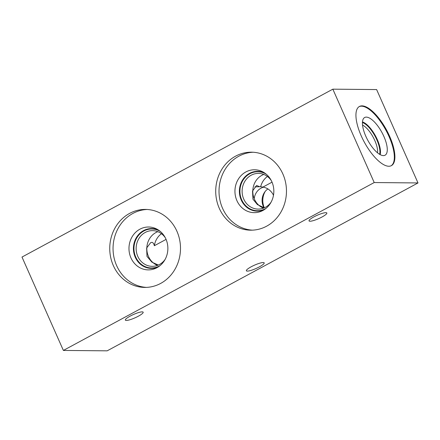 <?xml version="1.0" encoding="UTF-8"?>
<svg xmlns="http://www.w3.org/2000/svg" width="440" height="440" viewBox="0 0 440 440"><rect width="100%" height="100%" fill="white"/><g stroke="black" fill="none" stroke-linecap="round" stroke-linejoin="round"><path stroke-width="0.66" d="M107.162 350.834L63.377 350.433L374.215 182.545L418 182.947L107.162 350.834M263.225 262.537A9.741 1.837 156.1 0 0 252.813 265.947A9.741 1.837 156.1 0 0 246.378 270.771A9.741 1.837 156.1 0 0 247.346 271.112A9.741 1.837 156.1 0 0 257.757 267.696A9.741 1.837 156.1 0 0 264.193 262.878A9.741 1.837 156.1 0 0 263.225 262.537M325.875 212.663A9.741 1.837 156.1 0 0 315.464 216.079A9.741 1.837 156.1 0 0 309.029 220.897A9.741 1.837 156.1 0 0 309.991 221.238A9.741 1.837 156.1 0 0 320.402 217.828A9.741 1.837 156.1 0 0 326.838 213.004A9.741 1.837 156.1 0 0 325.875 212.663M142.197 311.867A9.741 1.837 156.1 0 0 131.786 315.282A9.741 1.837 156.1 0 0 125.351 320.106A9.741 1.837 156.1 0 0 126.319 320.447A9.741 1.837 156.1 0 0 136.725 317.031A9.741 1.837 156.1 0 0 143.165 312.208A9.741 1.837 156.1 0 0 142.197 311.867M63.377 350.433L22 257.054L332.838 89.166L376.624 89.568L418 182.947M374.215 182.545L332.838 89.166M388.795 166.249A33.627 12.661 61.6 0 0 391.397 165.644A33.627 12.661 61.6 0 0 388.135 133.1A33.627 12.661 61.6 0 0 362.038 105.864A33.627 12.661 61.6 0 0 359.436 106.469A33.627 12.661 61.6 0 0 362.703 139.013A33.627 12.661 61.6 0 0 388.795 166.249M113.333 265.584A39.001 35.376 -89.5 0 0 144.766 287.414A39.001 35.376 -89.5 0 0 176.913 231.248A39.001 35.376 -89.5 0 0 145.486 209.418A39.001 35.376 -89.5 0 0 113.333 265.584M219.302 208.351A39.001 35.376 -89.5 0 0 250.729 230.181A39.001 35.376 -89.5 0 0 282.882 174.009A39.001 35.376 -89.5 0 0 251.449 152.185A39.001 35.376 -89.5 0 0 219.302 208.351M147.131 209.473A39.001 35.376 90.5 0 0 116.633 265.617A39.001 35.376 -89.5 0 0 146.416 287.386M130.944 257.884A21.439 19.448 90.5 0 1 134.888 233.073A21.439 19.448 90.5 0 1 157.504 229.466A21.439 19.448 90.5 0 1 165.902 239.008A21.439 19.448 -89.5 0 1 157.152 267.586A21.439 19.448 -89.5 0 1 130.944 257.884M158.362 266.855A19.899 18.051 -89.5 0 1 135.251 257.235A19.899 18.051 90.5 0 1 138.441 234.729A19.899 18.051 90.5 0 1 158.703 230.225M165.303 237.76A17.853 16.192 90.5 0 0 152.499 230.632A17.853 16.192 90.5 0 0 137.781 256.344A17.853 16.192 -89.5 0 0 152.169 266.332A17.853 16.192 -89.5 0 0 165.099 259.44M166.067 239.399L154.347 245.729A17.853 16.192 90.5 0 1 161.464 233.717M154.347 245.729C153.868 243.645 153.043 242.512 151.871 242.33L150.634 242.693L146.641 248.023L146.993 256.427L151.954 262.196L158.34 265.051M253.099 152.24A39.001 35.376 90.5 0 0 222.602 208.384A39.001 35.376 -89.5 0 0 252.379 230.153M236.913 200.651A21.439 19.448 90.5 0 1 240.856 175.84A21.439 19.448 90.5 0 1 263.472 172.232A21.439 19.448 90.5 0 1 271.865 181.77A21.439 19.448 -89.5 0 1 263.12 210.353A21.439 19.448 -89.5 0 1 236.913 200.651M264.33 209.622A19.899 18.051 -89.5 0 1 241.219 200.002A19.899 18.051 90.5 0 1 244.409 177.49A19.899 18.051 90.5 0 1 264.671 172.992M271.266 180.527A17.853 16.192 90.5 0 0 258.467 173.393A17.853 16.192 90.5 0 0 243.749 199.106A17.853 16.192 -89.5 0 0 258.137 209.099A17.853 16.192 -89.5 0 0 271.068 202.208M265.177 191.466A16.885 15.312 -89.5 0 0 264.308 207.818L257.395 204.584L252.956 199.194L252.522 191.054L256.603 185.46L259.683 186.742L260.656 186.753A17.853 16.192 90.5 0 1 267.427 176.484M259.683 186.742L254.887 186.857M260.656 186.753A13.591 12.326 90.5 0 1 262.834 187.132C267.041 187.693 270.452 190.097 273.059 194.348L273.454 195.399M267.878 188.936A13.591 12.326 -89.5 0 0 263.335 206.431A13.591 12.326 90.5 0 0 263.995 207.73M262.834 187.132L272.036 182.166M377.542 152.845A17.853 6.721 61.6 0 0 373.192 137.258A17.853 6.721 61.6 0 0 362.543 125.076M380.138 154.627A19.899 7.491 61.6 0 0 375.54 135.993A19.899 7.491 61.6 0 0 362.478 121.93M383.383 155.612A21.439 8.074 61.6 0 0 384.389 155.49A21.439 8.074 61.6 0 0 383.361 135.305A21.439 8.074 61.6 0 0 366.322 117.112A21.439 8.074 -118.4 0 0 364.089 117.898A21.439 8.074 -118.4 0 0 367.158 139.073A21.439 8.074 -118.4 0 0 383.383 155.612M391.111 165.787A33.627 12.661 61.6 0 0 387.382 133.023A33.627 12.661 61.6 0 0 361.471 106.172A33.627 12.661 -118.4 0 0 359.161 106.634M157.52 265.386A17.853 16.192 90.5 0 1 148.467 256.443A17.853 16.192 90.5 0 1 157.834 231.677M160.347 231.484A19.498 17.688 -89.5 0 0 151.822 228.976A19.498 17.688 -89.5 0 0 135.746 257.059A19.498 17.688 -89.5 0 0 151.465 267.977A19.498 17.688 -89.5 0 0 160.028 265.628M379.632 154.336A19.498 7.343 61.6 0 0 375.078 136.241A19.498 7.343 61.6 0 0 362.445 122.513M263.489 208.148A17.853 16.192 90.5 0 1 254.43 199.205A17.853 16.192 90.5 0 1 263.797 174.444M266.31 174.246A19.498 17.688 -89.5 0 0 257.791 171.743A19.498 17.688 -89.5 0 0 241.714 199.826A19.498 17.688 -89.5 0 0 257.428 210.738A19.498 17.688 -89.5 0 0 265.997 208.389M263.307 187.231A13.591 12.326 -89.5 0 0 254.205 198.677"/></g></svg>
